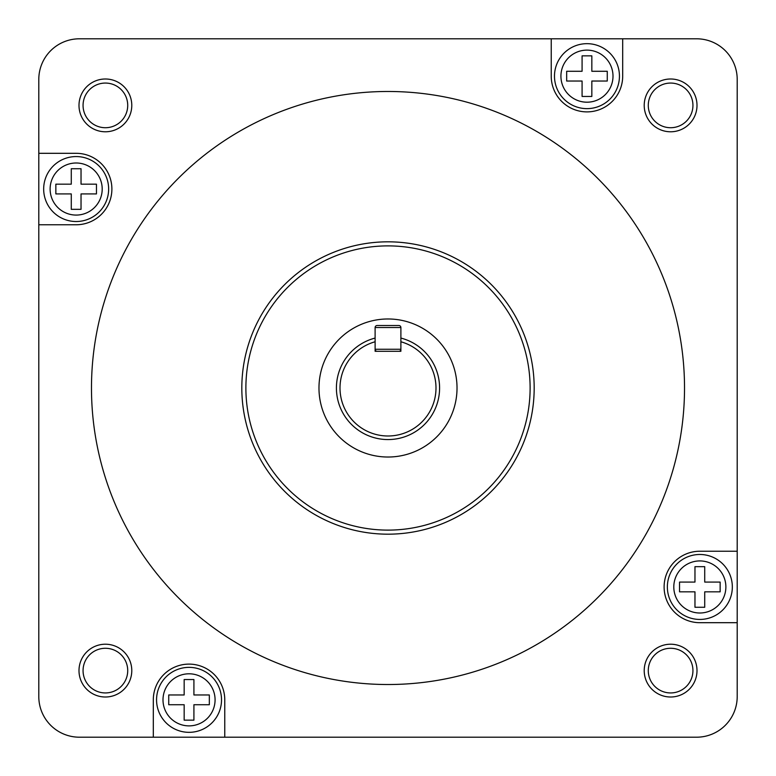 <?xml version="1.0" encoding="UTF-8"?>
<svg xmlns="http://www.w3.org/2000/svg" width="776" height="776" viewBox="0 0 776 776"><rect width="100%" height="100%" fill="white"/><g stroke="black" fill="none" stroke-linecap="round" stroke-linejoin="round"><path stroke-width="1.16" d="M79.404 38.8A40.604 40.604 0 0 0 38.8 79.404L38.8 153.309L76.155 153.309A35.735 35.735 0 0 1 111.889 189.034A35.735 35.735 0 0 1 76.155 224.768L38.8 224.768L38.8 696.596A40.604 40.604 0 0 0 79.404 737.2L153.309 737.2L153.309 699.845A35.735 35.735 0 0 1 189.034 664.111A35.735 35.735 0 0 1 224.768 699.845L224.768 737.2L696.596 737.2A40.604 40.604 0 0 0 737.2 696.596L737.2 622.692L699.845 622.692A35.735 35.735 0 0 1 664.111 586.966A35.735 35.735 0 0 1 699.845 551.232L737.2 551.232L737.2 79.404A40.604 40.604 0 0 0 696.596 38.8L622.692 38.8L622.692 76.155A35.735 35.735 0 0 1 586.966 111.889A35.735 35.735 0 0 1 551.232 76.155L551.232 38.8L79.404 38.8M684.519 388A296.519 296.519 0 0 0 388 91.481A296.519 296.519 0 0 0 91.481 388A296.519 296.519 0 0 0 388 684.519A296.519 296.519 0 0 0 684.519 388M388 530.115A142.115 142.115 0 0 1 245.885 388A142.115 142.115 0 0 1 388 245.885A142.115 142.115 0 0 1 530.115 388A142.115 142.115 0 0 1 388 530.115M38.8 224.768L38.8 153.309M83.061 105.391A22.329 22.329 0 0 1 105.391 83.061A22.329 22.329 0 0 1 127.72 105.391A22.329 22.329 0 0 1 105.391 127.72A22.329 22.329 0 0 1 83.061 105.391A22.329 22.329 0 0 1 105.391 83.061A22.329 22.329 0 0 1 127.72 105.391M551.232 38.8L622.692 38.8M648.28 105.391A22.329 22.329 0 0 1 670.61 83.061A22.329 22.329 0 0 1 692.939 105.391A22.329 22.329 0 0 1 670.61 127.72A22.329 22.329 0 0 1 648.28 105.391A22.329 22.329 0 0 1 670.61 83.061A22.329 22.329 0 0 1 692.939 105.391M737.2 551.232L737.2 622.692M648.28 670.61A22.329 22.329 0 0 1 670.61 648.28A22.329 22.329 0 0 1 692.939 670.61A22.329 22.329 0 0 1 670.61 692.939A22.329 22.329 0 0 1 648.28 670.61A22.329 22.329 0 0 1 670.61 648.28A22.329 22.329 0 0 1 692.939 670.61M224.768 737.2L153.309 737.2M83.061 670.61A22.329 22.329 0 0 1 105.391 648.28A22.329 22.329 0 0 1 127.72 670.61A22.329 22.329 0 0 1 105.391 692.939A22.329 22.329 0 0 1 83.061 670.61A22.329 22.329 0 0 1 105.391 648.28A22.329 22.329 0 0 1 127.72 670.61M375.118 341.77L375.118 351.295L400.882 351.295L400.891 327.54A2.027 2.027 0 0 0 398.864 325.513L377.136 325.513L398.864 325.513A2.027 2.027 0 0 1 400.891 327.54L375.109 327.54A2.027 2.027 0 0 1 377.136 325.513A2.027 2.027 0 0 0 375.109 327.54L375.109 341.77A47.996 47.996 0 0 0 348.773 415.655A47.996 47.996 0 0 0 427.227 415.655A47.996 47.996 0 0 0 400.882 341.77L400.882 338.064A51.565 51.565 0 0 1 388 439.565A51.565 51.565 0 0 1 375.118 338.064L375.118 341.77M318.975 388A69.025 69.025 0 0 1 388 318.975A69.025 69.025 0 0 1 457.025 388A69.025 69.025 0 0 1 388 457.025A69.025 69.025 0 0 1 318.975 388M398.864 351.295A2.027 2.027 0 0 0 400.882 349.442M377.136 351.295A2.027 2.027 0 0 1 375.118 349.442M108.64 189.034A32.485 32.485 0 0 1 76.155 221.519A32.485 32.485 0 0 1 43.669 189.034A32.485 32.485 0 0 1 76.155 156.558A32.485 32.485 0 0 1 108.64 189.034A32.485 32.485 0 0 1 76.155 221.519A32.485 32.485 0 0 1 43.669 189.034A32.485 32.485 0 0 1 76.155 156.558A32.485 32.485 0 0 1 108.64 189.034A32.485 32.485 0 0 1 76.155 221.519A32.485 32.485 0 0 1 43.669 189.034A32.485 32.485 0 0 1 76.155 156.558A32.485 32.485 0 0 1 108.64 189.034A32.485 32.485 0 0 1 76.155 221.519A32.485 32.485 0 0 1 43.669 189.034A32.485 32.485 0 0 1 76.155 156.558A32.485 32.485 0 0 1 108.64 189.034A32.485 32.485 0 0 1 76.155 221.519A32.485 32.485 0 0 1 43.669 189.034A32.485 32.485 0 0 0 76.155 221.519A32.485 32.485 0 0 0 108.64 189.034M96.457 189.034L96.457 193.913L81.034 193.913L81.034 209.336L71.276 209.336L71.276 193.913L55.853 193.913L55.853 184.164L71.276 184.164L71.276 168.731L81.034 168.731L81.034 184.164L96.457 184.164L96.457 193.913L81.034 193.913L81.034 209.336L71.276 209.336L71.276 193.913L55.853 193.913L55.853 184.164L71.276 184.164L71.276 168.731L81.034 168.731L81.034 184.164L96.457 184.164L96.457 189.034M554.481 76.155A32.485 32.485 0 0 1 586.966 43.669A32.485 32.485 0 0 1 619.442 76.155A32.485 32.485 0 0 1 586.966 108.64A32.485 32.485 0 0 1 554.481 76.155A32.485 32.485 0 0 1 586.966 43.669A32.485 32.485 0 0 1 619.442 76.155A32.485 32.485 0 0 1 586.966 108.64A32.485 32.485 0 0 1 554.481 76.155A32.485 32.485 0 0 1 586.966 43.669A32.485 32.485 0 0 1 619.442 76.155A32.485 32.485 0 0 1 586.966 108.64A32.485 32.485 0 0 1 554.481 76.155A32.485 32.485 0 0 1 586.966 43.669A32.485 32.485 0 0 1 619.442 76.155A32.485 32.485 0 0 1 586.966 108.64A32.485 32.485 0 0 1 554.481 76.155A32.485 32.485 0 0 1 586.966 43.669A32.485 32.485 0 0 1 619.442 76.155A32.485 32.485 0 0 1 586.966 108.64A32.485 32.485 0 0 1 554.481 76.155A32.485 32.485 0 0 1 586.966 43.669A32.485 32.485 0 0 1 619.442 76.155A32.485 32.485 0 0 1 586.966 108.64A32.485 32.485 0 0 1 554.481 76.155M607.268 76.155L607.268 81.034L591.836 81.034L591.836 96.457L582.087 96.457L582.087 81.034L566.664 81.034L566.664 71.276L582.087 71.276L582.087 55.853L591.836 55.853L591.836 71.276L607.268 71.276L607.268 81.034L591.836 81.034L591.836 96.457L582.087 96.457L582.087 81.034L566.664 81.034L566.664 71.276L582.087 71.276L582.087 55.853L591.836 55.853L591.836 71.276L607.268 71.276L607.268 76.155M156.558 699.845A32.485 32.485 0 0 1 189.034 667.36A32.485 32.485 0 0 1 221.519 699.845A32.485 32.485 0 0 1 189.034 732.331A32.485 32.485 0 0 1 156.558 699.845A32.485 32.485 0 0 1 189.034 667.36A32.485 32.485 0 0 1 221.519 699.845A32.485 32.485 0 0 1 189.034 732.331A32.485 32.485 0 0 1 156.558 699.845A32.485 32.485 0 0 1 189.034 667.36A32.485 32.485 0 0 1 221.519 699.845A32.485 32.485 0 0 1 189.034 732.331A32.485 32.485 0 0 1 156.558 699.845A32.485 32.485 0 0 1 189.034 667.36A32.485 32.485 0 0 1 221.519 699.845A32.485 32.485 0 0 1 189.034 732.331A32.485 32.485 0 0 1 156.558 699.845A32.485 32.485 0 0 1 189.034 667.36A32.485 32.485 0 0 1 221.519 699.845A32.485 32.485 0 0 1 189.034 732.331A32.485 32.485 0 0 1 156.558 699.845A32.485 32.485 0 0 1 189.034 667.36A32.485 32.485 0 0 1 221.519 699.845A32.485 32.485 0 0 1 189.034 732.331A32.485 32.485 0 0 1 156.558 699.845M209.336 699.845L209.336 704.724L193.913 704.724L193.913 720.147L184.164 720.147L184.164 704.724L168.731 704.724L168.731 694.966L184.164 694.966L184.164 679.543L193.913 679.543L193.913 694.966L209.336 694.966L209.336 704.724L193.913 704.724L193.913 720.147L184.164 720.147L184.164 704.724L168.731 704.724L168.731 694.966L184.164 694.966L184.164 679.543L193.913 679.543L193.913 694.966L209.336 694.966L209.336 699.845M667.36 586.966A32.485 32.485 0 0 1 699.845 554.481A32.485 32.485 0 0 1 732.331 586.966A32.485 32.485 0 0 1 699.845 619.442A32.485 32.485 0 0 1 667.36 586.966A32.485 32.485 0 0 1 699.845 554.481A32.485 32.485 0 0 1 732.331 586.966A32.485 32.485 0 0 1 699.845 619.442A32.485 32.485 0 0 1 667.36 586.966A32.485 32.485 0 0 1 699.845 554.481A32.485 32.485 0 0 1 732.331 586.966A32.485 32.485 0 0 1 699.845 619.442A32.485 32.485 0 0 1 667.36 586.966A32.485 32.485 0 0 1 699.845 554.481A32.485 32.485 0 0 1 732.331 586.966A32.485 32.485 0 0 1 699.845 619.442A32.485 32.485 0 0 1 667.36 586.966A32.485 32.485 0 0 1 699.845 554.481A32.485 32.485 0 0 1 732.331 586.966A32.485 32.485 0 0 1 699.845 619.442A32.485 32.485 0 0 1 667.36 586.966A32.485 32.485 0 0 1 699.845 554.481A32.485 32.485 0 0 1 732.331 586.966A32.485 32.485 0 0 1 699.845 619.442A32.485 32.485 0 0 1 667.36 586.966M720.147 586.966L720.147 591.836L704.724 591.836L704.724 607.268L694.966 607.268L694.966 591.836L679.543 591.836L679.543 582.087L694.966 582.087L694.966 566.664L704.724 566.664L704.724 582.087L720.147 582.087L720.147 591.836L704.724 591.836L704.724 607.268L694.966 607.268L694.966 591.836L679.543 591.836L679.543 582.087L694.966 582.087L694.966 566.664L704.724 566.664L704.724 582.087L720.147 582.087L720.147 586.966M131.784 105.391A26.394 26.394 0 0 1 105.391 131.784A26.394 26.394 0 0 1 78.997 105.391A26.394 26.394 0 0 1 105.391 78.997A26.394 26.394 0 0 1 131.784 105.391M644.216 105.391A26.394 26.394 0 0 1 670.61 78.997A26.394 26.394 0 0 1 697.003 105.391A26.394 26.394 0 0 1 670.61 131.784A26.394 26.394 0 0 1 644.216 105.391M697.003 670.61A26.394 26.394 0 0 1 670.61 697.003A26.394 26.394 0 0 1 644.216 670.61A26.394 26.394 0 0 1 670.61 644.216A26.394 26.394 0 0 1 697.003 670.61M131.784 670.61A26.394 26.394 0 0 1 105.391 697.003A26.394 26.394 0 0 1 78.997 670.61A26.394 26.394 0 0 1 105.391 644.216A26.394 26.394 0 0 1 131.784 670.61M388 534.179A146.179 146.179 0 0 1 241.821 388A146.179 146.179 0 0 1 388 241.821A146.179 146.179 0 0 1 534.179 388A146.179 146.179 0 0 1 388 534.179M400.882 349.268L375.118 349.268M50.12 189.034A26.044 26.044 0 0 1 76.155 162.999A26.044 26.044 0 0 1 102.199 189.034A26.044 26.044 0 0 1 76.155 215.078A26.044 26.044 0 0 1 50.12 189.034A26.044 26.044 0 0 1 76.155 162.999A26.044 26.044 0 0 1 102.199 189.034A26.044 26.044 0 0 1 76.155 215.078A26.044 26.044 0 0 1 50.12 189.034M560.922 76.155A26.044 26.044 0 0 1 586.966 50.12A26.044 26.044 0 0 1 613.001 76.155A26.044 26.044 0 0 1 586.966 102.199A26.044 26.044 0 0 1 560.922 76.155A26.044 26.044 0 0 1 586.966 50.12A26.044 26.044 0 0 1 613.001 76.155A26.044 26.044 0 0 1 586.966 102.199A26.044 26.044 0 0 1 560.922 76.155M162.999 699.845A26.044 26.044 0 0 1 189.034 673.801A26.044 26.044 0 0 1 215.078 699.845A26.044 26.044 0 0 1 189.034 725.88A26.044 26.044 0 0 1 162.999 699.845A26.044 26.044 0 0 1 189.034 673.801A26.044 26.044 0 0 1 215.078 699.845A26.044 26.044 0 0 1 189.034 725.88A26.044 26.044 0 0 1 162.999 699.845M673.801 586.966A26.044 26.044 0 0 1 699.845 560.922A26.044 26.044 0 0 1 725.88 586.966A26.044 26.044 0 0 1 699.845 613.001A26.044 26.044 0 0 1 673.801 586.966A26.044 26.044 0 0 1 699.845 560.922A26.044 26.044 0 0 1 725.88 586.966A26.044 26.044 0 0 1 699.845 613.001A26.044 26.044 0 0 1 673.801 586.966"/></g></svg>
